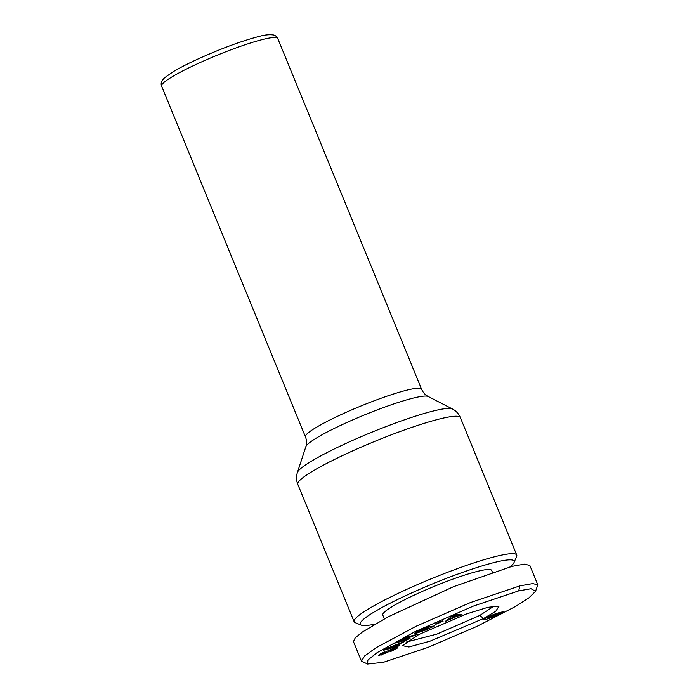 <?xml version="1.0" encoding="UTF-8"?>
<svg xmlns="http://www.w3.org/2000/svg" width="699" height="699" viewBox="0 0 699 699"><rect width="100%" height="100%" fill="white"/><g stroke="black" fill="none" stroke-linecap="round" stroke-linejoin="round"><path stroke-width="1.05" d="M518.684 590.882L531.039 588.715L535.548 591.337L528.986 597.794L515.853 606.278L477.085 626.313L427.998 647.379L383.524 662.268L367.525 664.05L367.884 660.013L377.172 652.586L415.136 631.625L473.354 606.103L518.684 590.882L519.916 585.849L532.76 583.578L537.811 584.862L535.548 591.337M418.57 634.666L466.644 613.897L487.788 607.335L499.095 606.077L495.827 611.214L483.638 618.484L429.99 641.193L408.898 646.977L402.537 645.684L418.57 634.666M494.088 606.059L479.732 615.487L436.84 634.133L406.102 642.145M430.671 626.461L431.047 627.37L427.543 629.371L415.966 633.355L414.699 633.224L418.649 630.568L426.836 627.221A6.772 0.804 -22.3 0 1 428.041 626.881A6.772 0.804 -22.3 0 1 428.854 626.715L418.649 631.573L426.25 629.345L428.207 627.938L423.131 629.79L429.902 626.566L434.577 625.937L431.047 627.37M428.015 627.466L428.207 627.938M418.308 630.734L418.649 631.573M396.683 647.51L397.023 648.349L390.523 651.573L391.152 650.76C394 649.432 394.454 648.952 392.515 649.327L388.495 651.774A5.487 0.655 -22.3 0 1 386.696 652.814L378.412 655.592L379.129 654.631L383.786 652.202L384.966 651.748L383.751 652.805C381.444 653.836 380.859 654.316 381.977 654.247L386.364 651.713A5.487 0.655 -22.3 0 1 389.282 650.149L394.035 648.226L397.521 647.615M374.97 624.12A83.164 9.917 -22.3 0 1 361.278 625.133L355.206 622.643A87.873 10.476 -22.3 0 1 354.14 621.726A87.873 10.476 -22.3 0 1 404.468 590.41A87.873 10.476 -22.3 0 1 495.993 556.395A87.873 10.476 -22.3 0 1 516.736 555.041A87.873 10.476 -22.3 0 1 516.622 556.439L514.053 562.477A83.164 9.917 -22.3 0 1 509.938 566.906M361.278 625.133A83.164 9.917 -22.3 0 1 403.673 596.596A83.164 9.917 -22.3 0 1 494.525 562.433A83.164 9.917 -22.3 0 1 514.053 562.477M384.345 618.868L382.772 615.033A58.838 7.016 -22.3 0 1 400.789 601.76A58.838 7.016 -22.3 0 1 458.186 577.252A58.838 7.016 -22.3 0 1 491.65 570.375L492.393 572.184M361.444 661.079L353.458 641.621L355.223 637.89L362.362 632.045L388.225 616.798L453.572 586.662L511.93 566.391L524.276 564.145L529.833 565.404L537.811 584.862M367.525 664.05L361.453 661.079L364.721 655.872L376.088 647.711L416.141 626.234L470.331 602.599L519.916 585.849M398.212 646.164L383.602 650.262L385.306 649.021L404.765 641.359L399.225 644.12L397.015 645.745L399.942 644.897L398.212 646.164L397.932 645.483M443.087 621.175L435.931 624.242L435.267 623.997L442.423 620.93L443.087 621.175M397.259 647.466L397.023 648.349M393.485 648.427L393.79 649.161L392.331 648.864M381.016 653.478L381.977 654.247M404.406 637.741L417.478 634.29L401.698 640.52L410.06 638.309L407.281 639.821L394.219 643.272L409.78 637.095L401.637 639.244L404.406 637.741M445.193 621.49L452.017 616.203L456.403 614.447L462.074 614.753L456.552 616.448L445.193 621.49M491.03 617.619L489.012 618.414A8.834 1.057 -22.3 0 1 483.629 619.812L486.469 617.68L493.774 614.395L501.559 612.114L503.376 611.887L503.376 612.42L494.551 616.911L491.703 617.907L498.754 614.08L496.753 614.465L491.03 617.619L490.829 617.13M396.543 644.6L397.015 645.745M399.015 643.622L399.225 644.12M402.799 642.136L403.008 642.652M435.748 623.796L435.931 624.242M431.755 626.321L432.087 627.125M424.59 629.091L424.791 629.563M425.053 627.842L425.298 628.436L425.044 627.851M384.179 652.045L384.398 652.56M384.494 653.102L384.747 653.722M414.638 635.828L414.35 635.12M409.5 636.396L409.78 637.095M407.001 639.122L407.281 639.821M449.125 618.44L449.649 619.716M450.357 617.488L450.864 618.72M455.827 614.683L456.552 616.448M456.7 614.465L457.557 616.562M489.012 618.414L488.758 617.794M489.798 617.488L490.025 618.03M491.843 616.71L492.035 617.191M492.786 616.273L492.987 616.763M493.669 615.81L493.878 616.335M494.446 615.269L491.056 616.09L487.631 617.899L493.564 615.871L494.446 615.269L494.053 614.299L494.726 615.906M494.411 614.168L495.049 615.732M495.145 613.905L495.74 615.338M495.696 613.722L496.229 615.024M495.871 613.661L496.377 614.91M496.176 613.565L496.631 614.666M496.36 613.504L496.753 614.465M496.473 613.469L496.867 614.438M497.277 613.224L497.705 614.264M497.889 613.04L498.335 614.141M498.282 612.927L498.754 614.08M498.483 612.866L498.981 614.08M498.544 612.857L499.069 614.141M494.35 616.413L494.551 616.911M495.067 616.011L495.311 616.605M496.098 615.601L496.334 616.186M497.172 615.216L497.382 615.723M497.705 614.98L497.906 615.478M498.544 614.552L498.754 615.068M498.885 612.761L499.645 614.622M499.907 612.49L500.58 614.133M500.72 612.298L501.314 613.739M501.524 612.123L502.031 613.338M502.197 611.992L502.607 612.979M502.747 611.913L503.062 612.674M503.158 611.878L503.376 612.42M395.328 645.64L389.483 647.912L394 646.61L395.328 645.64L395.127 645.151M389.483 647.912L389.299 647.449M451.615 616.509L452.113 617.706L455.53 616.343L454.988 615.015M455.53 616.343L453.983 616.177L453.712 615.522M453.983 616.177L452.113 617.706M494.289 615.181L493.94 614.342M493.809 615.242L493.503 614.5M493.372 615.338L493.092 614.657M492.524 615.583L492.279 614.98M491.65 615.871L491.432 615.33M491.056 616.09L490.847 615.574M490.008 616.527L489.807 616.037M489.108 616.946L488.907 616.457M488.321 617.357L488.112 616.841M487.806 617.689L487.57 617.112M487.631 617.899L487.352 617.226M262.92 39.432A62.761 7.479 157.7 0 0 197.546 63.731A62.761 7.479 157.7 0 0 161.6 86.091C160.482 83.452 161.539 80.63 164.754 77.624L173.107 71.77C179.425 67.986 187.55 63.801 197.485 59.232C220.735 48.72 241.085 41.171 258.543 36.575C264.362 34.889 269.368 34.356 273.562 34.976C275.266 35.334 276.655 36.497 277.739 38.462A62.761 7.479 157.7 0 0 262.92 39.432M297.398 472.498A84.177 10.039 -22.3 0 1 349.282 441.925A84.177 10.039 -22.3 0 1 433.275 411.021A84.177 10.039 -22.3 0 1 452.367 408.941C456.036 410.855 458.71 413.738 460.37 417.6A87.873 10.476 -22.3 0 0 439.627 418.963A87.873 10.476 -22.3 0 0 348.102 452.978A87.873 10.476 -22.3 0 0 297.774 484.285C296.245 480.37 296.123 476.438 297.398 472.498L305.865 446.67A66.449 7.925 -22.3 0 1 346.826 422.528A66.449 7.925 -22.3 0 1 413.126 398.133A66.449 7.925 -22.3 0 1 428.199 396.49L452.367 408.941M483.638 618.484L479.732 615.487M380.903 653.53L381.497 654.989M305.865 446.67C306.887 443.577 306.756 440.3 305.454 436.849A62.761 7.479 -22.3 0 1 341.4 414.49A62.761 7.479 -22.3 0 1 406.774 390.191A62.761 7.479 -22.3 0 1 421.593 389.221L277.739 38.462M423.061 628.611L423.253 629.074M383.541 652.307L383.751 652.805M386.276 651.783L386.696 652.814M388.067 650.725L388.495 651.774M390.409 649.633L390.636 650.184M516.736 555.041L460.37 417.6M305.454 436.849L161.6 86.091M428.199 396.49C425.298 395.014 423.096 392.585 421.593 389.221M354.14 621.726L297.774 484.285M428.059 627.449L428.286 628.008"/></g></svg>
